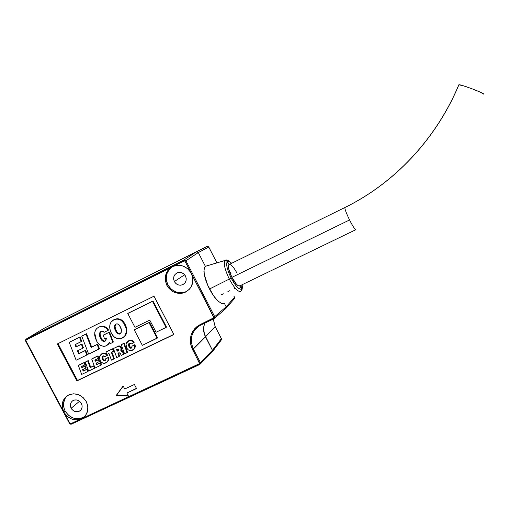 <?xml version="1.0" encoding="UTF-8"?>
<svg xmlns="http://www.w3.org/2000/svg" width="509" height="509" viewBox="0 0 509 509"><rect width="100%" height="100%" fill="white"/><g stroke="black" fill="none" stroke-linecap="round" stroke-linejoin="round"><path stroke-width="0.76" d="M25.717 341.005L26.239 339.91L174.186 265.921C181.102 264.184 186.663 266.404 190.875 272.582L187.509 268.612L183.024 266.054L178.029 265.253L173.168 266.302L184.589 260.85L185.022 259.978L183.844 260.042L183.997 260.882L185.047 261.251L213.882 317.762L214.811 317.845L214.696 316.662L213.831 317.164L213.506 318.201L197.148 326.422L194.54 328.884L192.491 331.836L191.085 335.157L190.366 338.727L190.372 342.404L191.091 346.044L199.553 363.611L200.476 363.661L200.368 362.497L199.496 363.032L199.184 364.037L82.025 418.493L85.531 415.49L87.567 411.259L87.828 406.392L86.275 401.588C89.285 408.511 88.051 414.04 82.573 418.169L70.846 423.685L71.489 424.092L70.312 423.692L70.306 424.143L71.387 424.124M211.979 352.164L212.45 350.326L200.368 362.497L212.45 350.326L221.402 338.644L215.129 326.536L213.252 319.105L215.129 326.536L205.49 336.85L212.45 350.326L204.274 333.834L203.664 327.472L204.72 323.177C202.996 327.745 203.256 332.307 205.49 336.85C203.256 332.307 202.996 327.745 204.72 323.177L203.664 327.472L203.657 330.665L205.49 336.85L193.369 348.996L200.368 362.497L200.476 363.661L199.553 363.611L70.846 423.685L69.879 423.31L64.274 412.786L67.455 416.521L71.629 419.002L76.255 419.9L80.727 419.092C74.091 421.026 68.607 418.926 64.274 412.786L63.542 411.412C60.895 404.426 62.416 399.024 68.104 395.194C75.421 392.248 81.478 394.38 86.275 401.588L83.056 397.459L78.653 394.723L73.729 393.775L69.008 394.749L65.184 397.504L62.817 401.62L62.244 406.494L63.542 411.412L25.507 339.942M183.953 292.376L181.306 292.777L175.961 291.969L171.228 289.169L167.811 284.792L166.227 279.505L166.723 274.096L169.223 269.388L172.144 266.799C166.163 271.469 164.719 277.469 167.811 284.792L166.882 285.403C163.707 277.742 165.336 271.615 171.762 267.009L167.932 270.4L166.583 272.608L165.679 275.051L165.317 280.294L166.882 285.403L168.364 287.719L172.436 291.352L174.88 292.535L180.135 293.426L182.75 293.095L185.238 292.261L189.45 289.201L191.015 287.089L192.784 282.081L192.911 279.377L191.638 274.058C194.406 282.285 192.179 288.393 184.964 292.382C177.367 294.787 171.342 292.459 166.882 285.403L167.811 284.792C172.246 291.829 178.252 294.145 185.823 291.746L188.012 290.55M66.151 396.848L64.815 398.859L63.504 403.586L64.128 408.651L65.146 411.068C70.147 418.462 76.35 420.472 83.769 417.106L80.282 418.532L77.832 418.824L72.857 417.934L68.41 415.21L65.146 411.068L63.892 412.105L65.146 411.068C62.403 405.151 63.097 400.042 67.213 395.735M221.644 303.517L224.272 303.148L226.155 306.812L225.983 308.429L226.155 306.812L224.272 303.148L223.127 303.695L221.644 303.517L217.909 300.991L221.644 303.517M25.965 339.223L44.996 327.783L26.226 339.051L183.844 260.042L196.315 251.84L44.843 327.879L196.315 251.84L197.428 251.777L198.3 252.54L205.375 266.322L203.994 269.14L204.274 274.446C205.216 279.193 206.959 284.041 209.511 288.997L229.304 279.053C224.673 269.293 223.298 263.089 225.188 260.443L226.467 260.532L227.408 261.435L226.639 263.458L227.065 267.327L228.636 272.449L231.118 278.022C226.989 269.331 225.754 263.802 227.408 261.435L225.188 260.443C223.298 263.089 224.673 269.293 229.304 279.053L231.118 278.022L235.654 285.288L238.511 288.285L240.712 289.252L241.457 288.921L239.866 285.81L241.457 288.921L241.934 288.069L241.985 284.786L241.457 288.921L239.854 285.816C238.027 286.548 235.374 283.736 231.888 277.367L236.52 284.308L238.511 285.873L239.866 285.803L241.654 289.551L240.929 291.243L241.457 288.921C239.128 289.958 235.68 286.325 231.118 278.022L229.304 279.053C234.439 288.38 238.314 292.44 240.929 291.243C238.314 292.44 234.439 288.38 229.304 279.053L209.511 288.997C212.056 293.954 214.855 297.95 217.909 300.991L213.634 295.888L207.717 285.225L204.274 274.446L203.918 271.526L204.484 267.39L205.375 266.322L225.188 260.443L226.467 260.532L229.012 264.565L228.426 266.143L228.764 269.134L231.888 277.367C228.757 270.813 227.778 266.563 228.948 264.616L229.012 264.565C230.908 264.018 233.548 266.856 236.927 273.078L235.839 271.074M81.383 403.433C82.77 406.634 82.184 409.172 79.627 411.049C76.242 412.544 73.423 411.603 71.158 408.243L79.55 401.251L71.158 408.243C69.752 404.986 70.369 402.422 73.022 400.558C76.375 399.158 79.169 400.119 81.383 403.433L82.102 405.711L81.93 408.008L80.899 409.968L79.162 411.304L75.835 411.711L73.627 410.865L71.82 409.261L70.687 407.13L70.407 404.808L71.012 402.638L72.418 400.952L74.409 400.01L76.694 399.959L78.908 400.799L81.383 403.433M185.499 276.024C187.013 279.956 186.014 282.883 182.489 284.792C179.06 285.81 176.349 284.728 174.358 281.547L184.659 274.765L174.358 281.547C172.812 277.507 173.881 274.561 177.571 272.703C180.937 271.819 183.577 272.926 185.499 276.024L186.218 278.468L185.982 280.955L184.818 283.106L182.916 284.601L180.555 285.212L178.099 284.843L175.923 283.558L174.358 281.547L173.633 279.123L173.862 276.642L175.013 274.485L176.916 272.977L179.276 272.36L181.738 272.722L183.921 274.007L185.499 276.024M126.875 393.05L136.539 388.539L134.408 384.473L124.737 388.997L123.14 385.956L116.198 395.512L128.472 396.091L126.875 393.05L136.437 388.342L126.875 393.05L128.472 396.091L116.198 395.512L116.746 395.016L128.185 395.55L116.746 395.016L116.198 395.512L123.14 385.956L124.737 388.997L134.408 384.473L136.539 388.539L126.875 393.05M173.893 334.54L153.985 296.193L57.307 343.976L76.897 380.942L173.893 334.54L76.897 380.942L57.307 343.976L153.985 296.193L173.893 334.54M57.994 343.639L77.508 380.471L173.817 334.394L76.897 380.942L77.508 380.471L57.994 343.639M131.78 347.768L131.328 348.131L132.098 346.075L134.503 344.917C135.216 347.202 134.618 348.919 132.703 350.071L132.525 350.167C130.043 351.159 128.09 350.402 126.671 347.895L126.016 344.014L128.363 341.024C130.527 340.069 132.289 340.667 133.657 342.811L131.36 343.912L129.439 343.123C128.338 344.141 128.243 345.407 129.152 346.915L131.328 348.131L131.78 347.768L129.61 346.559L130.73 347.806L131.78 347.768M135.07 344.943L135.216 346.909M135.025 347.647L133.651 349.409C135.184 348.188 135.617 346.572 134.955 344.561L132.098 346.075L134.955 344.561M127.988 341.183L128.395 340.909M128.605 340.788L127.765 341.367M129.165 340.521L131.78 340.368L133.663 341.793L134.115 342.455L133.657 342.811L134.115 342.455C132.747 340.317 130.985 339.719 128.828 340.674M129.051 343.893L129.61 346.559L129.191 343.473M121.74 344.377L124.202 343.181L127.517 352.279L124.584 353.838L121.269 344.733L123.738 343.537L127.053 352.654L127.517 352.279L124.202 343.181L121.74 344.377M123 351.528L122.529 351.897L121.836 351.083L120.824 350.847L121.307 348.531L119.73 346.438L117.993 346.419L113.399 348.538L116.726 357.604L119.106 356.465L117.923 353.201L118.559 352.896L119.978 352.864L121.295 355.416L123.852 354.188L122.529 351.897L123 351.528L123.261 352.088L121.295 350.485L121.466 347.373C120.378 345.808 119.023 345.503 117.401 346.476L117.662 346.355M117.91 346.247L120.2 346.082M120.716 346.4L121.314 347.106M121.466 347.373L120.996 347.736L121.562 347.564L121.816 349.403M121.696 349.791L121.416 350.326M121.295 350.485L120.824 350.847L121.295 350.485L122.306 350.714M123.261 352.088L124.323 353.812L121.295 355.416L120.283 353.297L118.559 352.896L117.923 353.201L119.106 356.465L116.726 357.604L113.399 348.538L116.917 346.833C118.546 345.865 119.908 346.165 120.996 347.736L120.824 350.847L122.529 351.897L123.852 354.188L124.323 353.812L123.738 353.965L124.209 353.596L123.782 353.271L123.318 353.64L123.782 353.271L123.184 353.354L123.649 352.979L123.261 352.088L122.796 352.457L123.261 352.088M118.438 352.953L119.583 356.09L119.106 356.465L119.583 356.09L118.438 352.953M107.673 345L109.613 342.748L107.946 344.809M98.714 327.192L99.198 327.039C102.831 325.76 105.789 326.873 108.08 330.386L104.16 332.307C103.251 331.162 102.175 330.863 100.941 331.404C99.07 333.51 99.051 335.991 100.884 338.848C101.8 340.915 103.206 341.698 105.102 341.202L106.464 338.065L104.606 338.969L103.212 335.246L108.996 332.415L112.871 342.372L110.179 343.677L109.378 342.36L106.47 345.751C102.112 346.985 98.784 345.331 96.487 340.782L94.706 332.981C95.018 330.347 96.316 328.458 98.6 327.312L98.046 327.611M108.57 330.048L108.08 330.386L108.57 330.048C106.286 326.543 103.333 325.436 99.707 326.714L101.635 326.186L104.332 326.422L106.196 327.402L108.169 329.457M100.667 331.658L100.012 333.516L100.528 336.576L102.334 339.948L104.402 341.125M104.994 341.068L105.598 340.852C103.702 341.348 102.303 340.566 101.386 338.504L100.884 338.848L101.386 338.504C99.802 336.01 99.637 333.649 100.903 331.423M103.715 334.909L109.492 332.078L113.354 342.016L112.871 342.372L113.354 342.016L109.492 332.078L103.715 334.909M82.28 335.832L86.543 333.732L91.671 347.093L97.677 344.16L99.478 348.754L88.661 354.124L81.752 336.169L86.015 334.069L91.149 347.45L97.168 344.517L98.969 349.117L99.478 348.754L97.677 344.16L91.149 347.45L91.671 347.093L86.543 333.732L82.28 335.832M69.784 341.991L80.053 336.933L81.701 341.316L75.084 344.65L75.93 346.966L81.421 344.275L82.891 348.201L77.419 350.879L78.628 353.831L85.067 350.688L86.912 354.977L76.121 360.213L69.23 342.341L79.512 337.27L81.166 341.666L81.701 341.316L80.053 336.933L69.784 341.991M75.656 344.37L76.471 346.61L81.955 343.925L83.419 347.844L82.891 348.201L83.419 347.844L81.955 343.925L75.93 346.966L76.471 346.61L75.656 344.37M77.992 350.599L79.162 353.462L85.588 350.326L87.433 354.601L86.912 354.977L87.433 354.601L85.588 350.326L78.628 353.831L79.162 353.462L77.992 350.599M152.961 300.997L166.507 327.071L152.961 300.997L128.287 313.156L152.961 300.997M134.758 329.469L149.519 322.292L157.612 337.836L149.519 322.292L134.758 329.469M113.914 319.703L113.532 319.926M114.659 319.334L117.344 318.672M118.775 318.78L121.925 320.263L124.635 323.476L126.506 328.044L126.766 331.55M123.623 337.212C125.367 335.972 126.391 334.248 126.709 332.033L126.709 332.046M126.626 332.498L125.647 335.087L123.814 337.079M78.889 365.087L84.609 362.325L85.429 364.501L81.478 366.537L81.885 367.702L84.927 366.232L85.633 368.198L82.598 369.655L83.183 371.131L86.842 369.375L87.656 371.557L81.669 374.427L78.354 365.475L84.08 362.707L84.908 364.889L85.429 364.501L84.609 362.325L78.889 365.087M82.051 366.264L82.413 367.307L85.455 365.844L86.155 367.803L85.633 368.198L86.155 367.803L85.455 365.844L81.885 367.702L82.413 367.307L82.051 366.264M83.171 369.381L83.711 370.737L87.363 368.98L88.178 371.156L87.656 371.557L88.178 371.156L87.363 368.98L83.183 371.131L83.711 370.737L83.171 369.381M85.856 361.721L88.248 360.563L90.697 367.244L94.089 365.615L94.954 367.905L88.636 371.086L85.327 362.103L87.726 360.945L90.182 367.632L93.58 366.003L94.439 368.3L94.954 367.905L94.089 365.615L90.182 367.632L90.697 367.244L88.248 360.563L85.856 361.721M92.224 358.641L97.995 355.855L98.816 358.043L94.859 360.086L95.259 361.25L98.332 359.768L99.032 361.746L95.972 363.222L96.557 364.705L100.254 362.93L101.062 365.125L95.024 368.02L91.709 359.023L97.486 356.224L98.313 358.419L98.816 358.043L97.995 355.855L92.224 358.641M95.406 359.818L95.768 360.868L98.835 359.392L99.541 361.365L99.032 361.746L99.541 361.365L98.835 359.392L95.259 361.25L95.768 360.868L95.406 359.818M96.525 362.955L97.066 364.317L100.757 362.542L101.565 364.737L101.062 365.125L101.565 364.737L100.757 362.542L96.557 364.705L97.066 364.317L96.525 362.955M102.57 356.663L103.136 359.303L102.64 359.678L104.784 360.887L105.261 360.518L104.784 360.887L105.541 358.851L108.385 357.343L108.474 360.41L107.119 362.141M101.52 353.978L101.908 353.717M102.118 353.596L104.593 353.036L106.718 354.169C105.35 352.915 103.887 352.686 102.328 353.488L101.832 353.857C103.957 352.915 105.694 353.513 107.055 355.632L104.797 356.714L102.901 355.931L102.703 356.255M106.928 354.398L107.552 355.263L107.055 355.632L107.552 355.263L106.928 354.398M103.136 359.303L104.008 360.404L105.268 360.512L103.136 359.303L102.913 355.925C101.819 356.936 101.736 358.19 102.64 359.678L103.136 359.303M106.483 351.751L113.049 348.576L113.863 350.917L111.337 352.266L113.844 358.991L111.446 360.137L108.951 353.418L106.82 354.449L105.987 352.12L112.565 348.939L113.38 351.286L113.863 350.917L113.049 348.576L106.483 351.751M111.865 352.012L114.328 358.61L113.844 358.991L114.328 358.61L111.865 352.012M229.012 264.565L227.408 261.435C228.318 260.837 229.686 261.48 231.525 263.344L229.235 261.518L227.408 261.435L225.188 260.443L205.375 266.322L206.24 266.022L205.375 266.322L198.3 252.54L196.315 251.84L207.163 246.337L44.843 327.879L206.908 246.432L44.996 327.783L196.315 251.84L197.428 251.777L198.3 252.54L208.792 247.094L216.872 262.867L208.792 247.094L198.3 252.54L196.315 251.84L183.844 260.042L185.022 259.978L185.938 260.786L198.3 252.54L205.375 266.322L225.188 260.443L205.375 266.322L198.3 252.54L185.938 260.786L214.696 316.662L214.811 317.845L213.882 317.762L200.222 324.538C190.697 330.398 188.12 338.727 192.497 349.524L205.49 336.85L212.45 350.326L221.39 338.689L221.491 339.732L221.39 338.689L215.148 326.492L205.49 336.85L212.45 350.326L212.552 351.426L212.45 350.326L211.846 352.234M200.463 325.213C191.575 330.888 189.214 338.822 193.369 348.996L192.497 349.524L199.496 363.032L200.368 362.497L193.369 348.996C189.208 338.803 191.581 330.869 200.495 325.194L214.015 318.742M214.696 316.662L226.155 306.812L214.696 316.662L185.938 260.786L185.047 261.251L213.831 317.164L214.696 316.662M142.335 345.344L134.242 329.851L149.519 322.292L149.022 322.661L157.135 338.237L157.612 337.836L142.335 345.344L134.242 329.851L149.022 322.661L157.135 338.237L142.335 345.344M127.759 313.512L152.477 301.328L166.049 327.452L166.507 327.071L156.091 332.256L149.773 320.123L134.974 327.332L127.759 313.512L152.477 301.328L166.049 327.452L156.091 332.256L149.773 320.123L134.974 327.332L127.759 313.512M123.216 386.102L116.746 395.016L123.216 386.102M184.964 292.382L186.453 291.46M76.121 360.213L86.912 354.977L85.067 350.688L78.628 353.831L77.419 350.879L82.891 348.201L81.421 344.275L75.93 346.966L75.084 344.65L81.166 341.666L79.512 337.27L69.23 342.341L76.121 360.213M88.661 354.124L98.969 349.117L97.168 344.517L91.149 347.45L86.015 334.069L81.752 336.169L88.661 354.124M99.204 327.039L97.098 328.267L95.705 329.877L94.859 332.072L94.661 334.973L95.278 337.951L96.875 341.475L98.25 343.422L100.667 345.452L103.588 346.368L105.083 346.241L107.895 344.803L109.378 342.36L110.179 343.677L112.871 342.372L108.996 332.415L103.212 335.246L104.606 338.969L106.464 338.065L105.808 340.667L103.849 341.469L101.832 340.292L99.719 335.915L99.885 332.402L100.941 331.404L102.226 331.13L104.16 332.307L108.08 330.386L106.254 328.184L103.83 326.753L101.126 326.511L99.109 326.988M111.49 333.427L113.844 336.678L117.554 338.759L121.46 338.434L124.66 336.182L126.245 332.377L126.035 328.375L124.164 323.8L121.454 320.581L119.265 319.366L116.866 318.99L113.819 319.811L111.121 322.07L110.001 324.519L109.721 327.459L110.281 330.519L111.49 333.427C110.078 330.869 109.518 328.197 109.817 325.41C110.237 322.833 111.573 320.963 113.819 319.811L114.404 319.55C118.871 318.329 122.255 319.989 124.578 324.545C125.965 327.045 126.518 329.654 126.245 332.377C125.838 335.037 124.482 336.952 122.179 338.129C117.573 339.738 114.01 338.173 111.49 333.427M119.163 333.783L120.557 333.567C118.661 333.987 117.274 333.166 116.389 331.098L115.906 331.435C116.79 333.503 118.183 334.33 120.079 333.904C121.88 331.683 121.836 329.119 119.952 326.212C119.112 324.379 117.814 323.635 116.071 323.978L115.931 324.042C114.124 326.154 114.111 328.617 115.906 331.435L114.582 327.516L114.716 325.505L115.518 324.297L117.121 323.8L118.813 324.634L120.429 327.192L121.377 330.271L121.123 332.848L119.469 334.114L117.318 333.389L115.906 331.435L116.389 331.098C114.837 328.636 114.665 326.288 115.887 324.061M126.709 332.033L126.245 332.377L126.709 332.033C126.983 329.323 126.429 326.714 125.049 324.22L124.578 324.545L125.049 324.22C122.733 319.671 119.348 318.01 114.894 319.232L114.309 319.493M115.651 324.309L115.028 326.314L115.543 329.189L117.108 332.275L118.648 333.624M81.669 374.427L87.656 371.557L86.842 369.375L83.183 371.131L82.598 369.655L85.633 368.198L84.927 366.232L81.885 367.702L81.478 366.537L84.908 364.889L84.08 362.707L78.354 365.475L81.669 374.427M88.636 371.086L94.439 368.3L93.58 366.003L90.182 367.632L87.726 360.945L85.327 362.103L88.636 371.086M95.024 368.02L101.062 365.125L100.254 362.93L96.557 364.705L95.972 363.222L99.032 361.746L98.332 359.768L95.259 361.25L94.859 360.086L98.313 358.419L97.486 356.224L91.709 359.023L95.024 368.02M107.043 362.198C108.614 361.002 109.066 359.386 108.385 357.343L107.895 357.719C108.614 359.99 108.029 361.689 106.139 362.815L105.98 362.898C103.537 363.878 101.615 363.121 100.197 360.639L99.529 356.796L102.328 353.488L101.329 354.137M108.385 357.343L105.541 358.851L108.385 357.343M105.541 358.851L107.895 357.719L108.169 360.048L107.189 362.052L104.383 363.356L101.915 362.682L100.419 361.027L99.541 358.75L99.529 356.796L100.324 355.027L103.238 353.411L105.446 353.895L107.055 355.632L104.797 356.714L103.982 355.893L103.028 355.874L102.201 356.624L102.023 357.642L102.812 359.99L103.944 360.989L105.242 360.544L105.541 358.851M111.446 360.137L113.844 358.991L111.337 352.266L113.38 351.286L112.565 348.939L105.987 352.12L106.82 354.449L108.951 353.418L111.446 360.137M118.355 350.663L117.185 351.229L116.606 349.594L118.731 349.015L119.011 350.16L117.662 350.866L117.121 349.339L117.662 350.866L117.185 351.229L118.832 350.3L118.355 350.663L118.979 349.327L117.649 349.085L116.606 349.594L117.185 351.229L118.355 350.663M117.401 346.476L116.917 346.833L117.401 346.476M113.882 348.175L113.399 348.538L113.882 348.175M124.584 353.838L121.269 344.733L123.738 343.537L127.053 352.654L124.584 353.838M129.61 346.559L129.152 346.915L129.61 346.559M132.098 346.075L134.503 344.917L134.764 347.272L133.759 349.301L130.902 350.631L128.395 349.957L126.887 348.29L126.009 345.986L126.067 343.766L126.824 342.22L129.795 340.578L132.035 341.055L133.657 342.811L131.36 343.912L130.539 343.079L129.566 343.066L128.726 343.829L128.542 344.854L129.324 347.227L130.469 348.239L131.786 347.781L132.098 346.075M200.476 363.661L199.738 364.508L200.476 363.661M214.613 318.246L225.563 308.759L226.155 306.812L234.49 297.288L234.592 298.357L233.949 296.232L234.49 297.288L226.155 306.812L225.672 308.696M214.811 317.845L214.079 318.71L214.811 317.845M213.506 318.201L214.079 318.71L213.506 318.201M200.222 324.538L200.781 325.054L200.222 324.538M185.022 259.978L184.589 260.85L185.047 261.251L185.938 260.786L185.022 259.978M173.168 266.302L183.997 260.882L183.838 260.048L26.213 339.058L26.239 339.91L173.168 266.302M69.568 423.335L25.984 340.89L25.628 341.055L25.495 339.987L26.226 339.051L25.571 339.878L25.908 340.324L26.213 339.058L183.984 259.984L196.442 251.783M199.184 364.037L199.738 364.508L199.184 364.037M25.628 341.055L69.498 423.424L70.312 423.692L70.306 424.143L71.425 424.118M71.502 424.08L199.668 364.539M70.42 424.099L69.504 423.431M196.589 251.739L207.169 246.337L207.996 246.369L207.15 246.337L207.996 246.369L208.785 247.088M234.503 297.256L233.968 296.213M221.04 340.368L212.514 351.534M230.978 273.454L229.152 270.629M241.457 288.921L240.929 291.243L241.622 290.194L241.457 288.921M224.272 303.148L226.155 306.812L224.272 303.148M234.032 299.076L226.193 308.098M221.504 339.694L221.364 338.638M221.402 338.644L215.11 326.492M349.562 219.958C352.998 226.651 355.123 229.877 355.944 229.642C355.123 229.883 352.998 226.651 349.562 219.958C346.279 213.176 344.72 209.027 344.892 207.519C344.72 209.04 346.279 213.182 349.562 219.958L231.888 277.367L349.562 219.958M458.825 84.958L458.813 84.812C435.85 139.67 393.858 183.507 344.911 207.487C393.858 183.507 435.85 139.67 458.813 84.812L463.044 85.69L472.161 88.82L480.693 92.333L483.493 94.101C485.694 93.681 460.441 84.093 458.914 84.768M458.908 84.774C435.939 139.708 393.82 183.609 344.892 207.519L345.083 207.424M83.769 417.106L82.573 418.169M228.948 264.616L344.892 207.519M79.627 411.049L80.937 409.917M182.489 284.792L184.684 283.265M114.894 319.232L114.404 319.55M211.986 352.158L200.342 363.967M200.781 325.054L214.054 318.723M199.681 364.539L71.489 424.092M234.604 298.319L234.509 297.262M241.47 290.614C242.335 289.417 242.545 287.458 242.106 284.728M231.659 263.28C228.439 260.233 226.32 259.259 225.296 260.373L205.509 266.239M215.148 326.492L213.265 319.098M216.891 262.86L208.811 247.081M221.364 294.762L223.343 293.808M227.898 291.6L229.928 290.62M234.458 288.425L235.133 288.1M239.402 286.039L355.944 229.642"/></g></svg>
